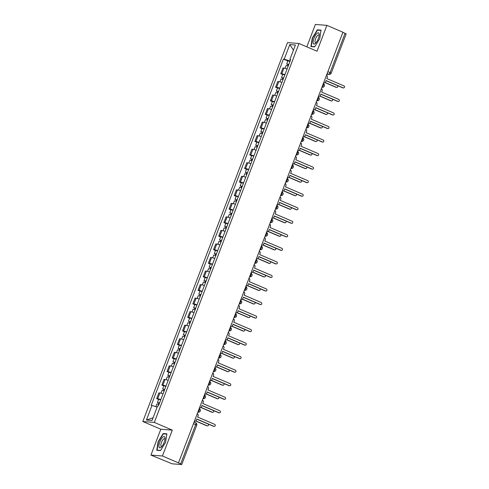 <?xml version="1.0" encoding="UTF-8"?>
<svg xmlns="http://www.w3.org/2000/svg" width="489" height="489" viewBox="0 0 489 489"><rect width="100%" height="100%" fill="white"/><g stroke="black" fill="none" stroke-linecap="round" stroke-linejoin="round"><path stroke-width="0.73" d="M150.936 455.088L162.44 455.992L178.497 462.869L342.936 32.231L326.884 25.355L317.006 51.217L299.017 43.515L287.514 42.61L142.819 421.518L160.814 429.22L150.936 455.088L172.116 463.804L181.602 464.55L180.661 463.914L195.673 424.599A1.87 0.642 -66.8 0 0 195.741 422.826A1.87 0.642 -66.8 0 0 195.667 422.808L194.054 422.117M326.884 25.355L315.381 24.45L306.823 46.858M162.44 455.992L172.317 430.131L154.322 422.423L299.017 43.515M178.497 462.869L180.661 463.914M342.899 32.335L346.181 33.888L331.169 73.203L330.093 72.592L345.106 33.276M287.098 68.931A4.297 0.465 -159.1 0 0 283.968 68.057L282.948 67.977L280.759 73.705L281.78 73.784A4.297 0.465 20.9 0 1 284.91 74.658M282.691 74.53L280.759 73.705M281.927 82.47A4.297 0.465 -159.1 0 0 278.797 81.596L277.776 81.516L275.588 87.244L276.615 87.323A4.297 0.465 20.9 0 1 279.739 88.197M277.52 88.069L275.588 87.244M276.756 96.009A4.297 0.465 -159.1 0 0 273.632 95.135L272.605 95.049L270.417 100.783L271.444 100.862A4.297 0.465 20.9 0 1 274.573 101.736M272.349 101.608L270.417 100.783M271.591 109.548A4.297 0.465 -159.1 0 0 268.461 108.674L267.434 108.589L265.252 114.316L266.273 114.402A4.297 0.465 20.9 0 1 269.402 115.276M267.177 115.147L265.252 114.316M266.419 123.087A4.297 0.465 -159.1 0 0 263.29 122.213L262.269 122.128L260.081 127.855L261.102 127.941A4.297 0.465 20.9 0 1 264.231 128.815M262.012 128.686L260.081 127.855M261.248 136.627A4.297 0.465 -159.1 0 0 258.119 135.746L257.098 135.667L254.91 141.394L255.93 141.48A4.297 0.465 20.9 0 1 259.06 142.354M256.841 142.226L254.91 141.394M256.077 150.166A4.297 0.465 -159.1 0 0 252.947 149.286L251.927 149.206L249.738 154.934L250.765 155.013A4.297 0.465 20.9 0 1 253.889 155.893M251.67 155.759L249.738 154.934M250.906 163.705A4.297 0.465 -159.1 0 0 247.782 162.825L246.756 162.745L244.567 168.473L245.594 168.552A4.297 0.465 20.9 0 1 248.724 169.432M246.499 169.298L244.567 168.473M245.741 177.244A4.297 0.465 -159.1 0 0 242.611 176.364L241.584 176.284L239.402 182.012L240.423 182.091A4.297 0.465 20.9 0 1 243.553 182.972M241.328 182.837L239.402 182.012M240.57 190.783A4.297 0.465 -159.1 0 0 237.44 189.903L236.419 189.824L234.231 195.551L235.252 195.631A4.297 0.465 20.9 0 1 238.381 196.511M236.163 196.376L234.231 195.551M235.398 204.323A4.297 0.465 -159.1 0 0 232.269 203.442L231.248 203.363L229.06 209.09L230.081 209.17A4.297 0.465 20.9 0 1 233.21 210.05M230.991 209.915L229.06 209.09M230.227 217.856A4.297 0.465 -159.1 0 0 227.098 216.982L226.077 216.902L223.889 222.629L224.916 222.709A4.297 0.465 20.9 0 1 228.039 223.589M225.82 223.455L223.889 222.629M225.056 231.395A4.297 0.465 -159.1 0 0 221.933 230.521L220.906 230.441L218.717 236.169L219.744 236.248A4.297 0.465 20.9 0 1 222.874 237.128M220.649 236.994L218.717 236.169M219.891 244.934A4.297 0.465 -159.1 0 0 216.761 244.06L215.735 243.98L213.552 249.708L214.573 249.787A4.297 0.465 20.9 0 1 217.703 250.661M215.478 250.533L213.552 249.708M214.72 258.473A4.297 0.465 -159.1 0 0 211.59 257.599L210.57 257.52L208.381 263.247L209.402 263.327A4.297 0.465 20.9 0 1 212.532 264.201M210.313 264.072L208.381 263.247M209.549 272.012A4.297 0.465 -159.1 0 0 206.419 271.138L205.398 271.053L203.21 276.786L204.231 276.866A4.297 0.465 20.9 0 1 207.36 277.74M205.142 277.611L203.21 276.786M204.378 285.552A4.297 0.465 -159.1 0 0 201.248 284.677L200.227 284.592L198.039 290.319L199.066 290.405A4.297 0.465 20.9 0 1 202.189 291.279M199.97 291.151L198.039 290.319M199.206 299.091A4.297 0.465 -159.1 0 0 196.083 298.211L195.056 298.131L192.868 303.858L193.895 303.944A4.297 0.465 20.9 0 1 197.024 304.818M194.799 304.69L192.868 303.858M194.041 312.63A4.297 0.465 -159.1 0 0 190.912 311.75L189.885 311.67L187.703 317.398L188.723 317.483A4.297 0.465 20.9 0 1 191.853 318.357M189.628 318.229L187.703 317.398M188.87 326.169A4.297 0.465 -159.1 0 0 185.741 325.289L184.72 325.209L182.531 330.937L183.552 331.016A4.297 0.465 20.9 0 1 186.682 331.897M184.463 331.762L182.531 330.937M183.699 339.708A4.297 0.465 -159.1 0 0 180.569 338.828L179.549 338.749L177.36 344.476L178.381 344.556A4.297 0.465 20.9 0 1 181.511 345.436M179.292 345.301L177.36 344.476M178.528 353.247A4.297 0.465 -159.1 0 0 175.398 352.367L174.377 352.288L172.189 358.015L173.216 358.095A4.297 0.465 20.9 0 1 176.34 358.975M174.121 358.84L172.189 358.015M173.357 366.787A4.297 0.465 -159.1 0 0 170.233 365.906L169.206 365.827L167.018 371.554L168.045 371.634A4.297 0.465 20.9 0 1 171.174 372.514M168.949 372.38L167.018 371.554M168.192 380.326A4.297 0.465 -159.1 0 0 165.062 379.446L164.035 379.366L161.853 385.094L162.874 385.173A4.297 0.465 20.9 0 1 166.003 386.053M163.784 385.919L161.853 385.094M163.02 393.859A4.297 0.465 -159.1 0 0 159.891 392.985L158.87 392.905L156.682 398.633L157.702 398.712A4.297 0.465 20.9 0 1 160.832 399.592M158.613 399.458L156.682 398.633M290.099 61.07L284.219 59.157L289.781 44.572L295.417 45.019L289.849 59.597L290.497 60.037M153.075 417.771L146.419 420.014L152.055 420.461L157.617 405.876L158.405 405.937L290.637 59.664L289.849 59.597M146.419 420.014L151.987 405.436L157.146 407.117M284.219 59.157L283.431 59.096L151.199 405.369L151.987 405.436M142.819 421.518L154.322 422.423M314.665 46.877L319.733 38.649L321.059 30.129L317.324 29.835L312.257 38.063L310.931 46.583L314.665 46.877M160.814 429.22L172.317 430.131M160.496 450.607L165.563 442.38L166.89 433.859L163.155 433.566L158.088 441.793L156.761 450.314L160.496 450.607M287.862 60.991L283.431 59.096M289.781 44.572L293.449 50.178M318.253 30.232L317.324 29.835M164.084 433.963L163.155 433.566M323.895 82.861L323.614 82.837A1.87 1.742 94.5 0 0 325.656 81.687L326.09 80.557L343.15 87.867A1.076 1.002 94.5 0 0 344.507 87.109A1.076 1.002 94.5 0 0 343.914 85.868L326.848 78.564L327.282 77.433A1.87 1.742 94.5 0 0 326.56 75.129M343.449 87.941L343.015 87.904A1.076 1.002 -85.5 0 1 342.716 87.831L326.041 80.691M288.742 64.627L287.85 64.42L288.498 64.786L288.064 64.75L286.719 63.986L287.911 60.862L289.983 61.382M288.791 64.505L286.719 63.986M288.064 65.923L288.577 64.572M325.093 82.476L336.444 87.335A1.076 1.002 94.5 0 0 337.593 85.636M288.223 65.978L286.151 65.459L285.075 68.283M336.744 87.409L336.304 87.378A1.076 1.002 -85.5 0 1 336.01 87.305L324.965 82.574M287.666 65.783L288.064 64.75M318.455 96.351A1.87 1.742 94.5 0 0 320.484 95.227L320.918 94.096L337.985 101.406A1.076 1.002 94.5 0 0 339.335 100.648A1.076 1.002 94.5 0 0 338.743 99.408L321.683 92.103L322.11 90.972A1.87 1.742 94.5 0 0 321.389 88.668M338.278 101.48L337.844 101.443A1.076 1.002 -85.5 0 1 337.544 101.37L320.87 94.23M313.284 109.891A1.87 1.742 94.5 0 0 315.319 108.766L315.747 107.635L332.813 114.946A1.076 1.002 94.5 0 0 334.17 114.188A1.076 1.002 94.5 0 0 333.577 112.947L316.511 105.642L316.939 104.512A1.87 1.742 94.5 0 0 316.218 102.207M333.107 115.019L332.673 114.982A1.076 1.002 -85.5 0 1 332.373 114.909L315.698 107.769M308.388 123.472L308.107 123.454A1.87 1.742 94.5 0 0 310.148 122.305L310.576 121.174L327.642 128.485A1.076 1.002 94.5 0 0 328.999 127.727A1.076 1.002 94.5 0 0 328.406 126.486L311.34 119.182L311.774 118.051A1.87 1.742 94.5 0 0 311.047 115.74M327.942 128.558L327.502 128.521A1.076 1.002 -85.5 0 1 327.208 128.448L310.527 121.309M316.933 33.454A6.076 2.084 -66.8 0 0 313.192 41.094A6.076 2.084 -66.8 0 0 315.381 43.399A6.076 2.084 -66.8 0 0 315.521 43.264A6.076 2.084 -66.8 0 0 319.219 34.621A6.076 2.084 -66.8 0 0 316.933 33.454M319.146 35.587A4.156 1.43 -66.8 0 0 318.749 35.012A4.156 1.43 -66.8 0 0 317.642 35.428A4.156 1.43 -66.8 0 0 315.35 39.499A4.156 1.43 -66.8 0 0 315.472 42.659A4.156 1.43 -66.8 0 0 316.169 42.543M314.788 46.675L311.248 46.394L312.538 38.142L317.447 30.165L321.01 30.446M311.854 46.657L311.248 46.394M162.764 437.184A6.076 2.084 -66.8 0 0 159.023 444.825A6.076 2.084 -66.8 0 0 161.211 447.129A6.076 2.084 -66.8 0 0 161.352 446.995A6.076 2.084 -66.8 0 0 165.05 438.352A6.076 2.084 -66.8 0 0 162.764 437.184M164.976 439.318A4.156 1.43 -66.8 0 0 164.579 438.743A4.156 1.43 -66.8 0 0 163.473 439.159A4.156 1.43 -66.8 0 0 161.181 443.23A4.156 1.43 -66.8 0 0 161.303 446.39A4.156 1.43 -66.8 0 0 162 446.274M160.618 450.406L157.079 450.124L158.363 441.873L163.277 433.896L166.841 434.177M157.684 450.387L157.079 450.124M283.571 78.167L282.685 77.953L283.327 78.326L282.893 78.289L281.548 77.525L282.74 74.395L284.812 74.921M283.62 78.044L281.548 77.525M282.893 79.462L283.406 78.112M319.922 96.015L331.273 100.875A1.076 1.002 94.5 0 0 332.422 99.175M283.058 79.518L280.986 78.998L279.904 81.822M331.573 100.948L331.132 100.917A1.076 1.002 -85.5 0 1 330.839 100.844L319.794 96.113M282.495 79.322L282.893 78.289M278.4 91.706L277.514 91.492L278.155 91.865L277.721 91.828L276.377 91.064L277.569 87.934L279.641 88.46M278.449 91.584L276.377 91.064M277.721 93.002L278.241 91.651M314.751 109.554L326.102 114.414A1.076 1.002 94.5 0 0 327.251 112.715M277.886 93.057L275.814 92.537L274.732 95.361M326.401 114.487L325.967 114.45A1.076 1.002 -85.5 0 1 325.668 114.377L314.623 109.652M277.324 92.861L277.721 91.828M273.229 105.245L272.342 105.031L272.984 105.404L272.55 105.367L271.206 104.597L272.397 101.474L274.47 101.999M273.278 105.123L271.206 104.597M272.556 106.535L273.07 105.19M309.586 123.094L320.937 127.953A1.076 1.002 94.5 0 0 322.08 126.254M272.715 106.596L270.643 106.076L269.567 108.9M321.23 128.026L320.796 127.99A1.076 1.002 -85.5 0 1 320.497 127.916L309.451 123.191M272.159 106.4L272.55 105.367M303.217 137.012L302.935 136.993A1.87 1.742 94.5 0 0 304.977 135.844L305.411 134.713L322.471 142.018A1.076 1.002 94.5 0 0 323.828 141.266A1.076 1.002 94.5 0 0 323.235 140.025L306.169 132.715L306.603 131.59A1.87 1.742 94.5 0 0 305.882 129.279M322.771 142.091L322.33 142.061A1.076 1.002 -85.5 0 1 322.037 141.987L305.356 134.842M298.046 150.551L297.764 150.533A1.87 1.742 94.5 0 0 299.806 149.383L300.24 148.253L317.3 155.557A1.076 1.002 94.5 0 0 318.657 154.799A1.076 1.002 94.5 0 0 318.064 153.564L300.998 146.254L301.432 145.129A1.87 1.742 94.5 0 0 300.711 142.819M317.599 155.63L317.165 155.6A1.076 1.002 -85.5 0 1 316.866 155.526L300.191 148.381M268.064 118.784L267.171 118.57L267.819 118.943L267.379 118.906L266.034 118.136L267.232 115.013L269.305 115.538M268.106 118.662L266.034 118.136M267.385 120.074L267.899 118.729M304.415 136.633L315.766 141.492A1.076 1.002 94.5 0 0 316.915 139.793M267.544 120.135L265.472 119.616L264.396 122.439M316.059 141.565L315.625 141.529A1.076 1.002 -85.5 0 1 315.332 141.455L304.286 136.724M266.988 119.939L267.379 118.906M262.893 132.323L262 132.109L262.648 132.476L262.214 132.446L260.869 131.675L262.061 128.552L264.133 129.072M262.941 132.201L260.869 131.675M262.214 133.613L262.727 132.268M299.244 150.172L310.594 155.031A1.076 1.002 94.5 0 0 311.744 153.332M262.373 133.674L260.301 133.155L259.225 135.979M310.894 155.105L310.454 155.068A1.076 1.002 -85.5 0 1 310.16 154.995L299.115 150.264M261.817 133.479L262.214 132.446M292.874 164.09L292.593 164.072A1.87 1.742 94.5 0 0 294.635 162.916L295.069 161.792L312.135 169.096A1.076 1.002 94.5 0 0 313.486 168.338A1.076 1.002 94.5 0 0 312.893 167.104L295.833 159.793L296.261 158.668A1.87 1.742 94.5 0 0 295.539 156.358M312.428 169.17L311.994 169.139A1.076 1.002 -85.5 0 1 311.695 169.066L295.02 161.92M287.709 177.629L287.428 177.605A1.87 1.742 94.5 0 0 289.47 176.456L289.898 175.331L306.964 182.635A1.076 1.002 94.5 0 0 308.321 181.877A1.076 1.002 94.5 0 0 307.728 180.643L290.662 173.332L291.089 172.207A1.87 1.742 94.5 0 0 290.368 169.897M307.257 182.709L306.823 182.678A1.076 1.002 -85.5 0 1 306.53 182.605L289.849 175.459M282.263 191.126A1.87 1.742 94.5 0 0 284.298 189.995L284.726 188.87L301.792 196.175A1.076 1.002 94.5 0 0 303.149 195.417A1.076 1.002 94.5 0 0 302.557 194.182L285.49 186.871L285.924 185.747A1.87 1.742 94.5 0 0 285.197 183.436M302.092 196.248L301.652 196.217A1.076 1.002 -85.5 0 1 301.358 196.144L284.677 188.998M277.367 204.708L277.086 204.683A1.87 1.742 94.5 0 0 279.127 203.534L279.561 202.409L296.621 209.714A1.076 1.002 94.5 0 0 297.978 208.956A1.076 1.002 94.5 0 0 297.385 207.721L280.319 200.411L280.753 199.28A1.87 1.742 94.5 0 0 280.032 196.975M296.921 209.787L296.481 209.75A1.076 1.002 -85.5 0 1 296.187 209.677L279.506 202.538M272.196 218.247L271.915 218.222A1.87 1.742 94.5 0 0 273.956 217.073L274.39 215.949L291.45 223.253A1.076 1.002 94.5 0 0 292.807 222.495A1.076 1.002 94.5 0 0 292.214 221.254L275.148 213.95L275.582 212.819A1.87 1.742 94.5 0 0 274.861 210.514M291.75 223.326L291.316 223.29A1.076 1.002 -85.5 0 1 291.016 223.216L274.341 216.077M266.756 231.737A1.87 1.742 94.5 0 0 268.785 230.612L269.219 229.482L286.285 236.792A1.076 1.002 94.5 0 0 287.642 236.034A1.076 1.002 94.5 0 0 287.043 234.793L269.983 227.489L270.411 226.358A1.87 1.742 94.5 0 0 269.69 224.054M286.578 236.865L286.144 236.829A1.076 1.002 -85.5 0 1 285.845 236.755L269.17 229.616M261.584 245.276A1.87 1.742 94.5 0 0 263.62 244.152L264.048 243.021L281.114 250.331A1.076 1.002 94.5 0 0 282.471 249.573A1.076 1.002 94.5 0 0 281.878 248.333L264.812 241.028L265.24 239.897A1.87 1.742 94.5 0 0 264.518 237.593M281.407 250.405L280.973 250.368A1.076 1.002 -85.5 0 1 280.68 250.295L263.999 243.155M256.413 258.815A1.87 1.742 94.5 0 0 258.449 257.691L258.877 256.56L275.943 263.871A1.076 1.002 94.5 0 0 277.3 263.113A1.076 1.002 94.5 0 0 276.707 261.872L259.641 254.567L260.075 253.436A1.87 1.742 94.5 0 0 259.347 251.132M276.242 263.944L275.802 263.907A1.076 1.002 -85.5 0 1 275.509 263.834L258.828 256.694M257.721 145.863L256.835 145.649L257.477 146.015L257.043 145.985L255.698 145.215L256.89 142.091L258.962 142.611M257.77 145.74L255.698 145.215M257.043 147.152L257.556 145.808M294.072 163.711L305.423 168.571A1.076 1.002 94.5 0 0 306.572 166.871M257.208 147.213L255.136 146.694L254.054 149.518M305.723 168.644L305.289 168.607A1.076 1.002 -85.5 0 1 304.989 168.534L293.944 163.803M256.646 147.018L257.043 145.985M252.55 159.402L251.664 159.188L252.306 159.555L251.872 159.524L250.527 158.754L251.719 155.63L253.791 156.15M252.599 159.273L250.527 158.754M251.872 160.692L252.391 159.341M288.901 177.244L300.258 182.11A1.076 1.002 94.5 0 0 301.401 180.41M252.037 160.753L249.965 160.227L248.883 163.057M300.552 182.183L300.118 182.146A1.076 1.002 -85.5 0 1 299.818 182.073L288.773 177.342M251.474 160.551L251.872 159.524M247.379 172.941L246.493 172.727L247.134 173.094L246.701 173.063L245.356 172.293L246.548 169.17L248.62 169.689M247.428 172.813L245.356 172.293M246.707 174.231L247.22 172.88M283.736 190.783L295.087 195.649A1.076 1.002 94.5 0 0 296.236 193.95M246.866 174.292L244.793 173.766L243.718 176.596M295.38 195.722L294.946 195.686A1.076 1.002 -85.5 0 1 294.647 195.612L283.602 190.881M246.309 174.09L246.701 173.063M242.214 186.48L241.321 186.266L241.969 186.633L241.529 186.596L240.185 185.832L241.383 182.709L243.455 183.228M242.257 186.352L240.185 185.832M241.535 187.77L242.049 186.419M278.565 204.323L289.916 209.188A1.076 1.002 94.5 0 0 291.065 207.489M241.694 187.831L239.622 187.305L238.546 190.135M290.209 209.261L289.775 209.225A1.076 1.002 -85.5 0 1 289.482 209.151L278.437 204.42M241.138 187.629L241.529 186.596M237.043 200.019L236.15 199.805L236.798 200.172L236.364 200.135L235.02 199.371L236.211 196.248L238.284 196.767M237.092 199.891L235.02 199.371M236.364 201.309L236.878 199.958M273.394 217.862L284.745 222.721A1.076 1.002 94.5 0 0 285.894 221.022M236.523 201.37L234.457 200.845L233.375 203.668M285.044 222.795L284.604 222.764A1.076 1.002 -85.5 0 1 284.311 222.691L273.265 217.96M235.967 201.168L236.364 200.135M231.872 213.552L230.985 213.345L231.627 213.711L231.193 213.675L229.848 212.911L231.04 209.787L233.112 210.307M231.92 213.43L229.848 212.911M231.193 214.848L231.707 213.497M268.223 231.401L279.574 236.26A1.076 1.002 94.5 0 0 280.723 234.561M231.358 214.909L229.286 214.384L228.204 217.208M279.873 236.334L279.439 236.303A1.076 1.002 -85.5 0 1 279.14 236.23L268.094 231.499M230.796 214.708L231.193 213.675M226.7 227.092L225.814 226.884L226.456 227.251L226.022 227.214L224.677 226.45L225.869 223.326L227.941 223.846M226.749 226.969L224.677 226.45M226.022 228.387L226.541 227.037M263.051 244.94L274.408 249.8A1.076 1.002 94.5 0 0 275.551 248.1M226.187 228.442L224.115 227.923L223.033 230.747M274.702 249.873L274.268 249.842A1.076 1.002 -85.5 0 1 273.968 249.769L262.923 245.038M225.631 228.247L226.022 227.214M221.535 240.631L220.643 240.423L221.291 240.79L220.851 240.753L219.506 239.989L220.698 236.865L222.77 237.385M221.578 240.509L219.506 239.989M220.857 241.927L221.37 240.576M257.886 258.479L269.237 263.339A1.076 1.002 94.5 0 0 270.386 261.639M221.016 241.982L218.944 241.462L217.868 244.286M269.531 263.412L269.097 263.382A1.076 1.002 -85.5 0 1 268.797 263.308L257.752 258.577M220.46 241.786L220.851 240.753M251.242 272.355A1.87 1.742 94.5 0 0 253.278 271.23L253.712 270.099L270.772 277.41A1.076 1.002 94.5 0 0 272.128 276.652A1.076 1.002 94.5 0 0 271.536 275.411L254.469 268.106L254.903 266.976A1.87 1.742 94.5 0 0 254.182 264.671M271.071 277.483L270.631 277.446A1.076 1.002 -85.5 0 1 270.338 277.373L253.657 270.234M246.077 285.894A1.87 1.742 94.5 0 0 248.106 284.769L248.54 283.638L265.6 290.949A1.076 1.002 94.5 0 0 266.957 290.191A1.076 1.002 94.5 0 0 266.364 288.95L249.298 281.646L249.732 280.515A1.87 1.742 94.5 0 0 249.011 278.21M265.9 291.022L265.466 290.986A1.076 1.002 -85.5 0 1 265.166 290.912L248.491 283.773M240.906 299.433A1.87 1.742 94.5 0 0 242.941 298.308L243.369 297.178L260.435 304.488A1.076 1.002 94.5 0 0 261.792 303.73A1.076 1.002 94.5 0 0 261.193 302.489L244.133 295.185L244.561 294.054A1.87 1.742 94.5 0 0 243.84 291.744M260.729 304.555L260.295 304.525A1.076 1.002 -85.5 0 1 259.995 304.451L243.32 297.306M235.735 312.972A1.87 1.742 94.5 0 0 237.77 311.848L238.198 310.717L255.264 318.021A1.076 1.002 94.5 0 0 256.621 317.269A1.076 1.002 94.5 0 0 256.028 316.028L238.962 308.718L239.39 307.593A1.87 1.742 94.5 0 0 238.669 305.283M255.558 318.094L255.124 318.064A1.076 1.002 -85.5 0 1 254.83 317.991L238.149 310.845M230.563 326.511A1.87 1.742 94.5 0 0 232.599 325.381L233.027 324.256L250.093 331.56A1.076 1.002 94.5 0 0 251.45 330.802A1.076 1.002 94.5 0 0 250.857 329.568L233.791 322.257L234.225 321.132A1.87 1.742 94.5 0 0 233.497 318.822M250.392 331.634L249.952 331.603A1.076 1.002 -85.5 0 1 249.659 331.53L232.978 324.384M225.392 340.051A1.87 1.742 94.5 0 0 227.428 338.92L227.862 337.795L244.922 345.1A1.076 1.002 94.5 0 0 246.279 344.342A1.076 1.002 94.5 0 0 245.686 343.107L228.62 335.796L229.054 334.672A1.87 1.742 94.5 0 0 228.332 332.361M245.221 345.173L244.781 345.142A1.076 1.002 -85.5 0 1 244.488 345.069L227.807 337.923M216.364 254.17L215.472 253.956L216.12 254.329L215.68 254.292L214.335 253.528L215.533 250.399L217.605 250.924M216.407 254.048L214.335 253.528M215.686 255.466L216.199 254.115M252.715 272.018L264.066 276.878A1.076 1.002 94.5 0 0 265.215 275.179M215.845 255.521L213.772 255.001L212.697 257.825M264.36 276.951L263.926 276.921A1.076 1.002 -85.5 0 1 263.632 276.847L252.587 272.116M215.288 255.325L215.68 254.292M211.193 267.709L210.301 267.495L210.948 267.868L210.514 267.831L209.17 267.061L210.362 263.938L212.434 264.463M211.242 267.587L209.17 267.061M210.514 268.999L211.028 267.654M247.544 285.558L258.895 290.417A1.076 1.002 94.5 0 0 260.044 288.718M210.673 269.06L208.607 268.54L207.525 271.364M259.194 290.49L258.754 290.454A1.076 1.002 -85.5 0 1 258.461 290.38L247.416 285.655M210.117 268.864L210.514 267.831M206.022 281.248L205.136 281.034L205.777 281.407L205.343 281.371L203.999 280.6L205.191 277.477L207.263 278.003M206.071 281.126L203.999 280.6M205.343 282.538L205.857 281.193M242.373 299.097L253.724 303.956A1.076 1.002 94.5 0 0 254.873 302.257M205.508 282.599L203.436 282.08L202.354 284.904M254.023 304.03L253.589 303.993A1.076 1.002 -85.5 0 1 253.29 303.92L242.244 299.195M204.946 282.404L205.343 281.371M200.851 294.788L199.964 294.574L200.606 294.94L200.172 294.91L198.827 294.14L200.019 291.016L202.091 291.542M200.9 294.665L198.827 294.14M200.172 296.077L200.692 294.733M237.202 312.636L248.559 317.495A1.076 1.002 94.5 0 0 249.702 315.796M200.337 296.138L198.265 295.619L197.183 298.443M248.852 317.569L248.418 317.532A1.076 1.002 -85.5 0 1 248.119 317.459L237.073 312.728M199.781 295.943L200.172 294.91M195.686 308.327L194.793 308.113L195.441 308.48L195.001 308.449L193.656 307.679L194.848 304.555L196.92 305.075M195.728 308.204L193.656 307.679M195.007 309.616L195.521 308.272M232.037 326.175L243.388 331.035A1.076 1.002 94.5 0 0 244.537 329.335M195.166 309.678L193.094 309.158L192.018 311.982M243.681 331.108L243.247 331.071A1.076 1.002 -85.5 0 1 242.947 330.998L231.902 326.267M194.61 309.482L195.001 308.449M190.514 321.866L189.622 321.652L190.27 322.019L189.83 321.988L188.491 321.218L189.683 318.094L191.755 318.614M190.557 321.744L188.491 321.218M189.836 323.156L190.349 321.811M226.865 339.708L238.216 344.574A1.076 1.002 94.5 0 0 239.365 342.875M189.995 323.217L187.923 322.697L186.847 325.521M238.51 344.647L238.076 344.611A1.076 1.002 -85.5 0 1 237.782 344.537L226.737 339.806M189.439 323.021L189.83 321.988M220.227 353.59A1.87 1.742 94.5 0 0 222.257 352.459L222.691 351.334L239.751 358.639A1.076 1.002 94.5 0 0 241.108 357.881A1.076 1.002 94.5 0 0 240.515 356.646L223.455 349.335L223.883 348.211A1.87 1.742 94.5 0 0 223.161 345.9M240.05 358.712L239.616 358.681A1.076 1.002 -85.5 0 1 239.317 358.608L222.642 351.463M185.343 335.405L184.451 335.191L185.099 335.558L184.665 335.527L183.32 334.757L184.512 331.634L186.584 332.153M185.392 335.277L183.32 334.757M184.665 336.695L185.178 335.344M221.694 353.247L233.045 358.113A1.076 1.002 94.5 0 0 234.194 356.414M184.83 336.756L182.758 336.23L181.676 339.06M233.345 358.186L232.905 358.15A1.076 1.002 -85.5 0 1 232.611 358.076L221.566 353.345M184.267 336.554L184.665 335.527M215.056 367.129A1.87 1.742 94.5 0 0 217.092 365.998L217.519 364.873L234.586 372.178A1.076 1.002 94.5 0 0 235.942 371.42A1.076 1.002 94.5 0 0 235.343 370.185L218.283 362.875L218.711 361.75A1.87 1.742 94.5 0 0 217.99 359.439M234.879 372.251L234.445 372.215A1.076 1.002 -85.5 0 1 234.145 372.141L217.471 365.002M180.172 348.944L179.286 348.73L179.928 349.097L179.494 349.067L178.149 348.296L179.341 345.173L181.413 345.692M180.221 348.816L178.149 348.296M179.494 350.234L180.007 348.883M216.523 366.787L227.874 371.652A1.076 1.002 94.5 0 0 229.023 369.953M179.659 350.295L177.586 349.769L176.505 352.6M228.174 371.726L227.74 371.689A1.076 1.002 -85.5 0 1 227.44 371.616L216.395 366.884M179.096 350.093L179.494 349.067M209.885 380.668A1.87 1.742 94.5 0 0 211.92 379.537L212.348 378.413L229.414 385.717A1.076 1.002 94.5 0 0 230.771 384.959A1.076 1.002 94.5 0 0 230.178 383.718L213.112 376.414L213.54 375.283A1.87 1.742 94.5 0 0 212.819 372.979M229.708 385.79L229.274 385.754A1.076 1.002 -85.5 0 1 228.98 385.68L212.299 378.541M175.001 362.483L174.115 362.27L174.756 362.636L174.322 362.6L172.978 361.836L174.17 358.712L176.242 359.232M175.05 362.355L172.978 361.836M174.322 363.773L174.842 362.422M211.352 380.326L222.709 385.191A1.076 1.002 94.5 0 0 223.852 383.486M174.487 363.834L172.415 363.309L171.333 366.133M223.002 385.265L222.568 385.228A1.076 1.002 -85.5 0 1 222.269 385.155L211.224 380.424M173.931 363.633L174.322 362.6M204.714 394.201A1.87 1.742 94.5 0 0 206.749 393.077L207.177 391.952L224.243 399.256A1.076 1.002 94.5 0 0 225.6 398.498A1.076 1.002 94.5 0 0 225.007 397.257L207.941 389.953L208.375 388.822A1.87 1.742 94.5 0 0 207.648 386.518M224.543 399.33L224.103 399.293A1.076 1.002 -85.5 0 1 223.809 399.22L207.128 392.08M169.836 376.017L168.943 375.809L169.591 376.175L169.151 376.139L167.806 375.375L169.005 372.251L171.071 372.771M169.879 375.894L167.806 375.375M169.157 377.312L169.671 375.962M206.187 393.865L217.538 398.724A1.076 1.002 94.5 0 0 218.687 397.025M169.316 377.374L167.244 376.848L166.168 379.672M217.831 398.798L217.397 398.767A1.076 1.002 -85.5 0 1 217.098 398.694L206.052 393.963M168.76 377.172L169.151 376.139M199.543 407.74A1.87 1.742 94.5 0 0 201.578 406.616L202.012 405.485L219.072 412.795A1.076 1.002 94.5 0 0 220.429 412.038A1.076 1.002 94.5 0 0 219.836 410.797L202.77 403.492L203.204 402.361A1.87 1.742 94.5 0 0 202.483 400.057M219.372 412.869L218.938 412.832A1.076 1.002 -85.5 0 1 218.638 412.759L201.957 405.619M164.665 389.556L163.772 389.348L164.42 389.715L163.98 389.678L162.641 388.914L163.833 385.79L165.905 386.31M164.707 389.433L162.641 388.914M163.986 390.852L164.5 389.501M201.016 407.404L212.367 412.264A1.076 1.002 94.5 0 0 213.516 410.564M164.145 390.907L162.073 390.387L160.997 393.211M212.666 412.337L212.226 412.306A1.076 1.002 -85.5 0 1 211.933 412.233L200.887 407.502M163.589 390.711L163.98 389.678M194.377 421.28A1.87 1.742 94.5 0 0 196.407 420.155L196.841 419.024L213.907 426.335A1.076 1.002 94.5 0 0 215.258 425.577A1.076 1.002 94.5 0 0 214.665 424.336L197.605 417.031L198.033 415.901A1.87 1.742 94.5 0 0 197.311 413.596M214.2 426.408L213.766 426.371A1.076 1.002 -85.5 0 1 213.467 426.298L196.792 419.159M159.493 403.095L158.601 402.887L159.249 403.254L158.815 403.217L157.47 402.453L158.662 399.33L160.734 399.849M159.542 402.973L157.47 402.453M158.815 404.391L159.328 403.04M195.844 420.943L207.195 425.803A1.076 1.002 94.5 0 0 208.345 424.104M158.98 404.446L156.908 403.926L155.85 406.689M207.495 425.876L207.055 425.846A1.076 1.002 -85.5 0 1 206.761 425.772L195.716 421.041M158.418 404.25L158.815 403.217M197.868 412.135L198.412 412.178A1.87 1.742 94.5 0 1 197.898 412.05A1.87 0.642 -66.8 0 0 199.231 410.369A1.87 0.642 -66.8 0 0 199.292 408.596A1.87 0.642 -66.8 0 0 199.225 408.578M203.039 398.596L203.583 398.639A1.87 1.742 94.5 0 1 203.069 398.511A1.87 0.642 -66.8 0 0 204.402 396.83A1.87 0.642 -66.8 0 0 204.463 395.057A1.87 0.642 -66.8 0 0 204.396 395.039M208.21 385.057L208.754 385.1A1.87 1.742 94.5 0 1 208.241 384.977A1.87 0.642 -66.8 0 0 209.567 383.29A1.87 0.642 -66.8 0 0 209.634 381.518A1.87 0.642 -66.8 0 0 209.567 381.499M213.375 371.518L213.919 371.561A1.87 1.742 94.5 0 1 213.412 371.438A1.87 0.642 -66.8 0 0 214.738 369.751A1.87 0.642 -66.8 0 0 214.805 367.979A1.87 0.642 -66.8 0 0 214.738 367.966M218.546 357.979L219.09 358.021A1.87 1.742 94.5 0 1 218.577 357.899A1.87 0.642 -66.8 0 0 219.909 356.212A1.87 0.642 -66.8 0 0 219.977 354.439A1.87 0.642 -66.8 0 0 219.903 354.427M223.717 344.439L224.262 344.482A1.87 1.742 94.5 0 1 223.748 344.36A1.87 0.642 -66.8 0 0 225.081 342.673A1.87 0.642 -66.8 0 0 225.142 340.906A1.87 0.642 -66.8 0 0 225.074 340.888M228.889 330.9L229.433 330.943A1.87 1.742 94.5 0 1 228.919 330.821A1.87 0.642 -66.8 0 0 230.252 329.134A1.87 0.642 -66.8 0 0 230.313 327.367A1.87 0.642 -66.8 0 0 230.246 327.349M234.06 317.367L234.604 317.41A1.87 1.742 94.5 0 1 234.09 317.282A1.87 0.642 -66.8 0 0 235.417 315.594A1.87 0.642 -66.8 0 0 235.484 313.828A1.87 0.642 -66.8 0 0 235.417 313.81M239.225 303.828L239.769 303.871A1.87 1.742 94.5 0 1 239.262 303.742A1.87 0.642 -66.8 0 0 240.588 302.055A1.87 0.642 -66.8 0 0 240.655 300.289A1.87 0.642 -66.8 0 0 240.588 300.27M244.396 290.289L244.94 290.332A1.87 1.742 94.5 0 1 244.427 290.203A1.87 0.642 -66.8 0 0 245.759 288.522A1.87 0.642 -66.8 0 0 245.826 286.75A1.87 0.642 -66.8 0 0 245.753 286.731M249.567 276.75L250.111 276.792A1.87 1.742 94.5 0 1 249.598 276.664A1.87 0.642 -66.8 0 0 250.93 274.983A1.87 0.642 -66.8 0 0 250.991 273.21A1.87 0.642 -66.8 0 0 250.924 273.192M254.738 263.21L255.282 263.253A1.87 1.742 94.5 0 1 254.769 263.125A1.87 0.642 -66.8 0 0 256.102 261.444A1.87 0.642 -66.8 0 0 256.163 259.671A1.87 0.642 -66.8 0 0 256.095 259.653M259.91 249.671L260.454 249.714A1.87 1.742 94.5 0 1 259.94 249.586A1.87 0.642 -66.8 0 0 261.267 247.905A1.87 0.642 -66.8 0 0 261.334 246.132A1.87 0.642 -66.8 0 0 261.267 246.114M266.438 234.365A1.87 0.642 -66.8 0 0 266.505 232.593A1.87 0.642 -66.8 0 0 266.438 232.575L266.505 232.593A1.87 1.87 0 0 1 265.619 236.175A1.87 1.742 94.5 0 1 265.111 236.046A1.87 0.642 -66.8 0 0 266.438 234.365M271.609 220.826A1.87 0.642 -66.8 0 0 271.676 219.054A1.87 0.642 -66.8 0 0 271.603 219.035L271.676 219.054A1.87 1.87 0 0 1 270.79 222.636A1.87 1.742 94.5 0 1 270.276 222.507A1.87 0.642 -66.8 0 0 271.609 220.826M275.448 208.968A1.87 0.642 -66.8 0 0 276.78 207.287A1.87 0.642 -66.8 0 0 276.841 205.514A1.87 0.642 -66.8 0 0 276.774 205.496L276.841 205.514A1.87 1.87 0 0 1 275.961 209.096A1.87 1.742 94.5 0 1 275.448 208.974M280.619 195.429A1.87 0.642 -66.8 0 0 281.951 193.748A1.87 0.642 -66.8 0 0 282.012 191.975A1.87 0.642 -66.8 0 0 281.945 191.963L282.012 191.975A1.87 1.87 0 0 1 281.132 195.557A1.87 1.742 94.5 0 1 280.619 195.435M287.116 180.209A1.87 0.642 -66.8 0 0 287.184 178.436A1.87 0.642 -66.8 0 0 287.116 178.424L287.184 178.436A1.87 1.87 0 0 1 286.303 182.018A1.87 1.742 94.5 0 1 285.79 181.896A1.87 0.642 -66.8 0 0 287.116 180.209M290.924 168.436L291.468 168.479A1.87 1.742 94.5 0 1 290.961 168.357A1.87 0.642 -66.8 0 0 292.288 166.67A1.87 0.642 -66.8 0 0 292.355 164.903A1.87 0.642 -66.8 0 0 292.281 164.885M297.459 153.13A1.87 0.642 -66.8 0 0 297.526 151.364A1.87 0.642 -66.8 0 0 297.453 151.345L297.526 151.364A1.87 1.87 0 0 1 296.64 154.946A1.87 1.742 94.5 0 1 296.126 154.817A1.87 0.642 -66.8 0 0 297.459 153.13M302.63 139.591A1.87 0.642 -66.8 0 0 302.691 137.825A1.87 0.642 -66.8 0 0 302.624 137.806L302.691 137.825A1.87 1.87 0 0 1 301.811 141.407A1.87 1.742 94.5 0 1 301.297 141.278A1.87 0.642 -66.8 0 0 302.63 139.591M307.801 126.052A1.87 0.642 -66.8 0 0 307.862 124.285A1.87 0.642 -66.8 0 0 307.795 124.267L307.862 124.285A1.87 1.87 0 0 1 306.982 127.867A1.87 1.742 94.5 0 1 306.469 127.739A1.87 0.642 -66.8 0 0 307.801 126.052M312.966 112.519A1.87 0.642 -66.8 0 0 313.033 110.746A1.87 0.642 -66.8 0 0 312.966 110.728L313.033 110.746A1.87 1.87 0 0 1 312.153 114.328A1.87 1.742 94.5 0 1 311.64 114.2A1.87 0.642 -66.8 0 0 312.966 112.519M318.137 98.98A1.87 0.642 -66.8 0 0 318.205 97.207A1.87 0.642 -66.8 0 0 318.131 97.189L318.205 97.207A1.87 1.87 0 0 1 317.318 100.789A1.87 1.742 94.5 0 1 316.811 100.661A1.87 0.642 -66.8 0 0 318.137 98.98M321.945 87.207L322.489 87.25A1.87 1.742 94.5 0 1 321.976 87.121A1.87 0.642 -66.8 0 0 323.308 85.441A1.87 0.642 -66.8 0 0 323.376 83.668A1.87 0.642 -66.8 0 0 323.302 83.65M326.939 74.132L328.761 74.273A1.87 0.642 -66.8 0 0 330.093 72.592L327.887 71.645M327.147 73.582L328.761 74.273A1.87 1.742 -85.5 0 0 329.274 74.401A1.87 1.87 0 0 0 331.169 73.203M162.874 385.173L165.062 379.446M168.045 371.634L170.233 365.906M173.216 358.095L175.398 352.367M178.381 344.556L180.569 338.828M183.552 331.016L185.741 325.289M188.723 317.483L190.912 311.75M193.895 303.944L196.083 298.211M199.066 290.405L201.248 284.677M204.231 276.866L206.419 271.138M209.402 263.327L211.59 257.599M214.573 249.787L216.761 244.06M219.744 236.248L221.933 230.521M224.916 222.709L227.098 216.982M230.081 209.17L232.269 203.442M235.252 195.631L237.44 189.903M240.423 182.091L242.611 176.364M245.594 168.552L247.782 162.825M250.765 155.013L252.947 149.286M255.93 141.48L258.119 135.746M261.102 127.941L263.29 122.213M266.273 114.402L268.461 108.674M271.444 100.862L273.632 95.135M276.615 87.323L278.797 81.596M281.78 73.784L283.968 68.057M157.702 398.712L159.891 392.985M193.467 423.651L196.749 425.21A1.87 1.87 0 0 0 195.741 422.826L194.06 422.105M343.15 87.867L342.716 87.831M336.01 87.305L336.444 87.335M337.985 101.406L337.544 101.37M332.813 114.946L332.373 114.909M327.642 128.485L327.208 128.448M330.839 100.844L331.273 100.875M325.668 114.377L326.102 114.414M320.497 127.916L320.937 127.953M322.471 142.018L322.037 141.987M317.3 155.557L316.866 155.526M315.332 141.455L315.766 141.492M310.16 154.995L310.594 155.031M312.135 169.096L311.695 169.066M306.964 182.635L306.53 182.605M301.792 196.175L301.358 196.144M296.621 209.714L296.187 209.677M291.45 223.253L291.016 223.216M286.285 236.792L285.845 236.755M281.114 250.331L280.68 250.295M275.943 263.871L275.509 263.834M304.989 168.534L305.423 168.571M299.818 182.073L300.258 182.11M294.647 195.612L295.087 195.649M289.482 209.151L289.916 209.188M284.311 222.691L284.745 222.721M279.14 236.23L279.574 236.26M273.968 249.769L274.408 249.8M268.797 263.308L269.237 263.339M270.772 277.41L270.338 277.373M265.6 290.949L265.166 290.912M260.435 304.488L259.995 304.451M255.264 318.021L254.83 317.991M250.093 331.56L249.659 331.53M244.922 345.1L244.488 345.069M263.632 276.847L264.066 276.878M258.461 290.38L258.895 290.417M253.29 303.92L253.724 303.956M248.119 317.459L248.559 317.495M242.947 330.998L243.388 331.035M237.782 344.537L238.216 344.574M239.751 358.639L239.317 358.608M232.611 358.076L233.045 358.113M234.586 372.178L234.145 372.141M227.44 371.616L227.874 371.652M229.414 385.717L228.98 385.68M222.269 385.155L222.709 385.191M224.243 399.256L223.809 399.22M217.098 398.694L217.538 398.724M219.072 412.795L218.638 412.759M211.933 412.233L212.367 412.264M213.907 426.335L213.467 426.298M206.761 425.772L207.195 425.803M199.231 408.572L199.292 408.596A1.87 1.87 0 0 1 198.412 412.178M204.402 395.033L204.463 395.057A1.87 1.87 0 0 1 203.583 398.639M209.567 381.493L209.634 381.518A1.87 1.87 0 0 1 208.754 385.1M214.738 367.954L214.805 367.979A1.87 1.87 0 0 1 213.919 371.561M219.909 354.415L219.977 354.439A1.87 1.87 0 0 1 219.09 358.021M225.081 340.876L225.142 340.906A1.87 1.87 0 0 1 224.262 344.482M230.252 327.337L230.313 327.367A1.87 1.87 0 0 1 229.433 330.943M235.417 313.797L235.484 313.828A1.87 1.87 0 0 1 234.604 317.41M240.588 300.258L240.655 300.289A1.87 1.87 0 0 1 239.769 303.871M245.759 286.719L245.826 286.75A1.87 1.87 0 0 1 244.94 290.332M250.93 273.18L250.991 273.21A1.87 1.87 0 0 1 250.111 276.792M256.102 259.641L256.163 259.671A1.87 1.87 0 0 1 255.282 263.253M261.267 246.101L261.334 246.132A1.87 1.87 0 0 1 260.454 249.714M292.288 164.872L292.355 164.903A1.87 1.87 0 0 1 291.468 168.479M323.308 83.637L323.376 83.668A1.87 1.87 0 0 1 322.489 87.25M316.774 100.746L317.318 100.789M311.609 114.285L312.153 114.328M306.438 127.825L306.982 127.867M301.267 141.364L301.811 141.407M296.096 154.897L296.64 154.946M285.759 181.975L286.303 182.018M280.588 195.514L281.132 195.557M275.417 209.054L275.961 209.096M270.246 222.593L270.79 222.636M265.075 236.132L265.619 236.175M196.749 425.21L181.737 464.526M329.274 74.401L326.909 74.212"/></g></svg>
